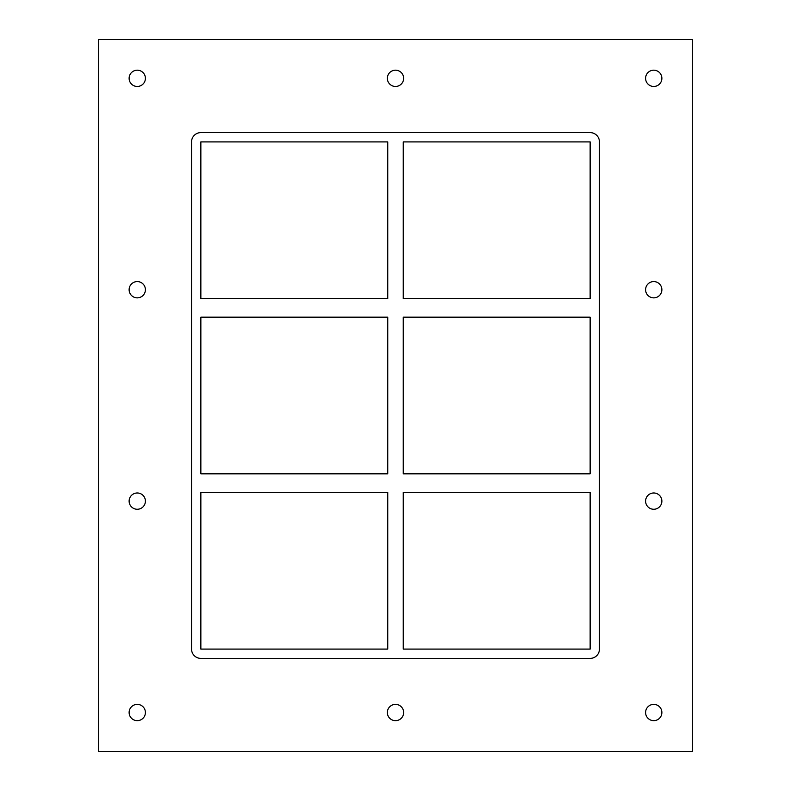<?xml version="1.0" encoding="UTF-8"?>
<svg xmlns="http://www.w3.org/2000/svg" width="791" height="791" viewBox="0 0 791 791"><rect width="100%" height="100%" fill="white"/><g stroke="black" fill="none" stroke-linecap="round" stroke-linejoin="round"><path stroke-width="1.19" d="M129.121 78.329A8.147 8.147 0 0 1 137.258 70.181A8.147 8.147 0 0 1 145.406 78.329A8.147 8.147 0 0 1 137.258 86.466A8.147 8.147 0 0 1 129.121 78.329M645.594 289.724A8.147 8.147 0 0 1 653.742 281.576A8.147 8.147 0 0 1 661.879 289.724A8.147 8.147 0 0 1 653.742 297.861A8.147 8.147 0 0 1 645.594 289.724M129.121 289.724A8.147 8.147 0 0 1 137.258 281.576A8.147 8.147 0 0 1 145.406 289.724A8.147 8.147 0 0 1 137.258 297.861A8.147 8.147 0 0 1 129.121 289.724M645.594 501.118A8.147 8.147 0 0 1 653.742 492.981A8.147 8.147 0 0 1 661.879 501.118A8.147 8.147 0 0 1 653.742 509.266A8.147 8.147 0 0 1 645.594 501.118M129.121 501.118A8.147 8.147 0 0 1 137.258 492.981A8.147 8.147 0 0 1 145.406 501.118A8.147 8.147 0 0 1 137.258 509.266A8.147 8.147 0 0 1 129.121 501.118M387.353 712.523A8.147 8.147 0 0 1 395.5 704.376A8.147 8.147 0 0 1 403.647 712.523A8.147 8.147 0 0 1 395.5 720.66A8.147 8.147 0 0 1 387.353 712.523M387.353 78.329A8.147 8.147 0 0 1 395.5 70.181A8.147 8.147 0 0 1 403.647 78.329A8.147 8.147 0 0 1 395.5 86.466A8.147 8.147 0 0 1 387.353 78.329M645.594 78.329A8.147 8.147 0 0 1 653.742 70.181A8.147 8.147 0 0 1 661.879 78.329A8.147 8.147 0 0 1 653.742 86.466A8.147 8.147 0 0 1 645.594 78.329M129.121 712.523A8.147 8.147 0 0 1 137.258 704.376A8.147 8.147 0 0 1 145.406 712.523A8.147 8.147 0 0 1 137.258 720.66A8.147 8.147 0 0 1 129.121 712.523M645.594 712.523A8.147 8.147 0 0 1 653.742 704.376A8.147 8.147 0 0 1 661.879 712.523A8.147 8.147 0 0 1 653.742 720.66A8.147 8.147 0 0 1 645.594 712.523M590.145 473.829L403.252 473.829L403.252 317.171L590.145 317.171L590.145 473.829M403.252 492.437L590.145 492.437L590.145 649.085L403.252 649.085L403.252 492.437M200.855 492.437L387.748 492.437L387.748 649.085L200.855 649.085L200.855 492.437M387.748 473.829L200.855 473.829L200.855 317.171L387.748 317.171L387.748 473.829M590.145 298.563L403.252 298.563L403.252 141.915L590.145 141.915L590.145 298.563M387.748 298.563L200.855 298.563L200.855 141.915L387.748 141.915L387.748 298.563M590.145 132.611A9.304 9.304 0 0 1 599.449 141.915L599.449 649.085A9.304 9.304 0 0 1 590.145 658.389L200.855 658.389A9.304 9.304 0 0 1 191.551 649.085L191.551 141.915A9.304 9.304 0 0 1 200.855 132.611L590.145 132.611M98.489 751.45L692.511 751.45L692.511 39.55L98.489 39.55L98.489 751.45"/></g></svg>
